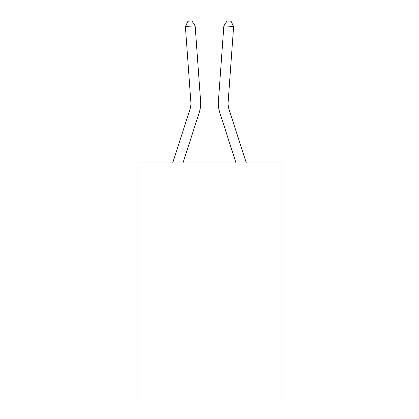 <?xml version="1.0" encoding="UTF-8"?>
<svg xmlns="http://www.w3.org/2000/svg" width="419" height="419" viewBox="0 0 419 419"><rect width="100%" height="100%" fill="white"/><g stroke="black" fill="none" stroke-linecap="round" stroke-linejoin="round"><path stroke-width="0.63" d="M281.987 260.917L281.987 398.05L137.013 398.05L137.013 162.965L281.987 162.965L281.987 260.917L137.013 260.917M199.266 112.428L182.977 162.965L199.266 112.428A29.388 29.388 142.5 0 0 200.607 101.288L195.149 25.821L200.607 101.288M172.686 162.965L189.943 109.422A19.588 19.588 -43.3 0 0 190.839 101.995L185.381 26.523L187.942 21.233L191.85 20.95L195.149 25.821L185.381 26.523M246.314 162.965L229.057 109.422A19.588 19.588 43.3 0 1 228.161 101.995L233.619 26.523L223.851 25.821L218.393 101.288A29.388 29.388 -142.5 0 0 219.734 112.428L236.023 162.965L219.734 112.428M189.943 109.422A19.588 19.588 -37.5 0 0 190.839 101.995A19.588 19.588 -37.5 0 1 189.943 109.422A19.588 19.588 -37.5 0 0 190.839 101.995A19.588 19.588 -37.5 0 1 189.943 109.422A19.588 19.588 -37.5 0 0 190.839 101.995A19.588 19.588 -37.5 0 1 189.943 109.422A19.588 19.588 -37.5 0 0 190.839 101.995A19.588 19.588 -37.5 0 1 189.943 109.422A19.588 19.588 -37.5 0 0 190.839 101.995M229.057 109.422A19.588 19.588 37.5 0 1 228.161 101.995A19.588 19.588 37.5 0 0 229.057 109.422A19.588 19.588 37.5 0 1 228.161 101.995A19.588 19.588 37.5 0 0 229.057 109.422A19.588 19.588 37.5 0 1 228.161 101.995A19.588 19.588 37.5 0 0 229.057 109.422A19.588 19.588 37.5 0 1 228.161 101.995A19.588 19.588 37.5 0 0 229.057 109.422A19.588 19.588 37.5 0 1 228.161 101.995M233.619 26.523L231.058 21.233L227.15 20.95L223.851 25.821L218.393 101.288"/></g></svg>
